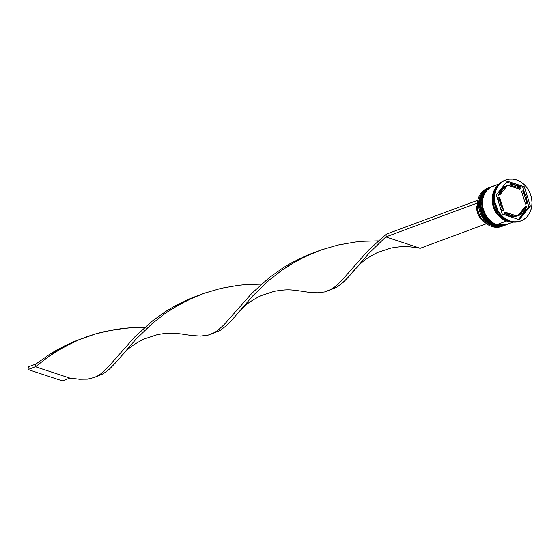 <?xml version="1.0" encoding="UTF-8"?>
<svg xmlns="http://www.w3.org/2000/svg" width="560" height="560" viewBox="0 0 560 560"><rect width="100%" height="100%" fill="white"/><g stroke="black" fill="none" stroke-linecap="round" stroke-linejoin="round"><path stroke-width="0.84" d="M504.434 225.435L504.21 225.519A20.356 17.017 -110.3 0 1 494.172 225.589L494.018 225.645A0.875 0.399 108.3 0 1 493.864 225.652A0.875 0.399 -71.7 0 0 494.018 225.645A20.356 17.017 69.7 0 0 504.063 225.575A20.356 17.017 69.7 0 0 504.133 225.547M494.172 225.589A20.356 17.017 -110.3 0 1 479.815 206.556A20.356 17.017 -110.3 0 1 490.063 187.341L489.909 187.39A20.356 17.017 69.7 0 0 479.661 206.612A20.356 17.017 69.7 0 0 494.018 225.645L494.172 225.589A20.356 17.017 69.7 0 1 480.011 207.97A20.356 17.017 69.7 0 1 487.872 188.37M494.018 225.645A20.356 17.017 -110.3 0 1 479.857 208.026A20.356 17.017 -110.3 0 1 487.718 188.426M506.681 224.602L506.457 224.686A20.356 17.017 -110.3 0 1 496.412 224.756L496.265 224.812A0.875 0.399 108.3 0 1 496.111 224.819A0.875 0.399 -71.7 0 0 496.265 224.812A20.356 17.017 69.7 0 0 506.303 224.742A20.356 17.017 69.7 0 0 506.38 224.714M496.412 224.756A20.356 17.017 -110.3 0 1 482.062 205.723A20.356 17.017 -110.3 0 1 492.303 186.508A20.356 17.017 -110.3 0 1 492.534 186.424L492.156 186.564A20.356 17.017 69.7 0 0 481.908 205.779A20.356 17.017 69.7 0 0 496.265 224.812L496.412 224.756A20.356 17.017 69.7 0 1 482.258 207.137A20.356 17.017 69.7 0 1 490.119 187.537M496.006 224.728A0.875 0.399 -71.7 0 0 496.111 224.819C479.57 220.444 476.42 191.282 492.156 186.564M496.265 224.812A20.356 17.017 -110.3 0 1 482.104 207.193A20.356 17.017 -110.3 0 1 489.965 187.593M502.481 226.142A20.356 17.017 -110.3 0 1 491.771 226.478A20.356 17.017 69.7 0 0 501.816 226.408L503.16 225.904A20.356 17.017 -110.3 0 1 493.122 225.981A20.356 17.017 69.7 0 0 503.608 225.736A20.356 17.017 -110.3 0 1 503.16 225.904M489.461 187.565A20.356 17.017 69.7 0 0 478.737 206.661A20.356 17.017 69.7 0 0 493.122 225.981L493.402 225.491L491.771 226.478L493.122 225.981A20.356 17.017 -110.3 0 1 478.765 206.941A20.356 17.017 -110.3 0 1 489.013 187.726L487.662 188.223A20.356 17.017 69.7 0 0 477.421 207.445A20.356 17.017 69.7 0 0 491.771 226.478A20.356 17.017 -110.3 0 1 477.379 207.018A20.356 17.017 -110.3 0 1 488.341 187.992M491.708 186.739A20.356 17.017 69.7 0 0 480.984 205.828A20.356 17.017 69.7 0 0 495.369 225.148A20.356 17.017 -110.3 0 1 481.012 206.108A20.356 17.017 -110.3 0 1 491.26 186.893L490.511 187.173A20.356 17.017 69.7 0 0 480.263 206.388A20.356 17.017 69.7 0 0 494.62 225.421L495.649 224.658L495.369 225.148A20.356 17.017 69.7 0 0 505.855 224.903A20.356 17.017 -110.3 0 1 505.407 225.071A20.356 17.017 -110.3 0 1 495.369 225.148L494.62 225.421A20.356 17.017 69.7 0 0 504.658 225.351L505.407 225.071M520.506 221.025A21.812 18.235 -110.3 0 1 509.376 221.242A21.812 18.235 69.7 0 0 520.135 221.165L520.884 220.885A21.812 18.235 -110.3 0 1 510.125 220.969L509.376 221.242L510.125 220.969L513.786 221.76L517.419 221.732L520.898 220.885L524.09 219.247L526.862 216.895L529.116 213.906L530.761 210.399L531.734 206.514L532 202.391L531.545 198.191L530.397 194.082L528.584 190.211L526.19 186.739L523.292 183.792L520.016 181.482L516.481 179.9A21.812 18.235 -110.3 0 1 531.867 200.298A21.812 18.235 -110.3 0 1 520.884 220.885M499.345 183.897L492.758 186.34A20.356 17.017 69.7 0 0 482.51 205.555A20.356 17.017 69.7 0 0 496.867 224.595L506.597 220.983L511.518 221.809A20.356 17.017 -110.3 0 1 506.597 220.983L496.867 224.595A20.356 17.017 69.7 0 0 506.905 224.518L509.894 222.992M507.668 220.584L507.346 220.71A20.356 17.017 69.7 0 0 509.348 221.235L507.668 220.584M506.618 220.85A20.216 16.898 -110.3 0 1 492.996 205.38A20.216 16.898 -110.3 0 1 497.56 186.004L494.914 189.336L493.388 192.584L492.485 196.189L492.24 200.011L493.724 207.711L497.623 214.515L500.304 217.245L503.342 219.387L506.618 220.85L510.769 221.641M508.298 185.444L509.796 184.891A15.995 13.37 -110.3 0 1 515.634 185.381A15.995 13.37 -110.3 0 1 521.052 188.601L519.554 189.161L508.298 185.444L509.796 184.891L521.052 188.601L515.634 185.381L512.701 184.772L509.796 184.891L521.052 188.601L519.554 189.161L508.298 185.444M485.408 222.761L481.166 219.303L478.135 214.459L476.707 208.88L476.672 206.045L477.302 205.814L476.672 206.045A15.708 13.125 69.7 0 0 485.135 222.607M525.042 206.836L526.54 206.283A15.995 13.37 -110.3 0 1 519.232 215.292L517.734 215.845L525.042 206.836L526.54 206.283L519.232 215.292L521.731 213.864L523.845 211.82L526.54 206.283L519.232 215.292L517.734 215.845L525.042 206.836M515.319 216.531L516.817 215.978A15.995 13.37 -110.3 0 1 505.554 212.268L504.056 212.821A15.995 13.37 69.7 0 0 515.319 216.531L512.414 216.65L509.474 216.048L504.056 212.821L505.554 212.268L510.972 215.488L513.912 216.097L516.817 215.978L505.554 212.268L516.817 215.978L515.319 216.531M500.423 208.159A15.995 13.37 69.7 0 0 502.082 210.686L503.58 210.133A15.995 13.37 -110.3 0 1 499.632 197.407L498.134 197.967A15.995 13.37 69.7 0 0 498.183 200.949M498.575 195.139L500.066 194.586A15.995 13.37 -110.3 0 1 507.381 185.577L505.883 186.13A15.995 13.37 69.7 0 0 498.575 195.139L501.27 189.602L503.384 187.558L507.381 185.577L504.882 187.005L502.768 189.049L500.066 194.586L507.381 185.577L500.066 194.586L498.575 195.139M500.248 207.83L502.082 210.686L503.58 210.133L499.632 197.407L500.437 204.106L503.58 210.133L499.632 197.407L498.134 197.967L498.225 201.32M516.481 179.9L512.827 179.109L509.187 179.137L505.708 179.984L502.523 181.622L499.751 183.974L497.497 186.963L495.852 190.47L494.879 194.355L494.613 198.478L495.061 202.678L498.029 210.658L500.423 214.13L503.314 217.077L506.59 219.387L510.125 220.969A21.812 18.235 -110.3 0 1 494.746 200.571A21.812 18.235 -110.3 0 1 505.722 179.984A21.812 18.235 -110.3 0 1 516.481 179.9M530.327 206.052L519.274 219.667L502.25 214.053L496.279 194.824L507.339 181.202L524.363 186.816L530.327 206.052L519.274 219.667L502.25 214.053L496.279 194.824L507.339 181.202L524.363 186.816L522.865 187.369L506.667 182.028L522.865 187.369L524.363 186.816L530.327 206.052L528.829 206.605L530.327 206.052M505.722 179.984L504.973 180.257A21.812 18.235 69.7 0 0 493.997 200.844A21.812 18.235 69.7 0 0 509.376 221.242A21.812 18.235 -110.3 0 1 493.976 200.613A21.812 18.235 -110.3 0 1 505.351 180.124M496.748 187.236A20.356 17.017 69.7 0 0 507.346 220.71L504.049 219.233L498.288 214.326L494.361 207.473L493.283 203.637L493.108 195.874L494.018 192.241L496.748 187.236M506.597 220.983L503.3 219.513L497.539 214.606L493.612 207.753L492.534 203.917L492.359 196.147L493.269 192.521L494.809 189.245L498.022 185.388A20.356 17.017 -110.3 0 0 492.765 204.981A20.356 17.017 -110.3 0 0 506.597 220.983M495.992 185.556L492.744 186.347L489.769 187.866L487.179 190.064L485.072 192.857L483.539 196.126L482.629 199.759L482.804 207.522L485.569 214.97L490.504 220.962L493.563 223.118L496.867 224.595L500.276 225.33L503.671 225.302L513.492 222.075M490.497 187.18L487.522 188.699L484.932 190.897L482.832 193.69L481.292 196.959L480.137 204.435L481.635 212.191L485.562 219.044L491.316 223.951L494.62 225.421L498.029 226.163L501.424 226.135L504.672 225.344M518.448 219.394L528.829 206.605L526.932 200.473L528.829 206.605L518.448 219.394M524.692 193.263L522.865 187.369L524.692 193.263M525.483 204.015L521.535 191.296L523.033 190.736A15.995 13.37 -110.3 0 1 526.981 203.462L525.483 204.015L521.535 191.296L523.033 190.736L526.981 203.462L526.89 200.102L526.176 196.763L523.033 190.736L526.981 203.462L525.483 204.015M477.365 203.126L477.603 200.333L386.267 234.178L477.603 200.333L477.365 203.126M328.293 290.752L324.716 291.928L317.219 292.803L308.434 292.229L298.522 290.766L308.434 292.229L317.219 292.803L324.716 291.928L331.317 289.268L334.446 287.21L340.669 281.624L368.697 249.956L386.267 234.178L368.697 249.956L340.669 281.624L334.446 287.21L328.293 290.752L336.91 287.133L343.126 282.429L349.51 275.814L369.439 252.763L385.847 236.915L420.245 248.262L415.31 247.478L420.245 248.262L486.493 223.706L420.245 248.262L385.847 236.915L477.176 203.07L385.847 236.915L386.267 234.178L385.847 236.915L369.439 252.763L346.262 279.356L340.032 285.026L336.91 287.133L330.036 289.954M199.129 295.134L189.833 298.725L173.971 306.509L166.502 310.968L152.698 320.747L135.128 336.525L107.093 368.186L100.87 373.772L97.748 375.83L94.528 377.405L87.535 379.141L79.436 379.239L69.888 378.112L79.436 379.239L87.535 379.141L94.528 377.405L97.748 375.83L100.87 373.772L107.093 368.186L135.128 336.525L152.698 320.747L166.502 310.968L173.971 306.509L189.833 298.725L199.129 295.134M94.724 377.321L103.341 373.702L109.55 368.998L115.934 362.383L135.863 339.332L152.271 323.484L165.34 313.32L172.48 308.581L187.796 300.09L204.204 293.251L221.228 288.309L238.357 285.327L246.792 284.536L261.471 284.158L246.792 284.536L238.357 285.327L221.228 288.309L204.204 293.251L195.895 296.443L179.977 304.15L165.34 313.32L152.271 323.484L135.863 339.332L115.934 362.383L109.55 368.998L103.341 373.702L96.467 376.523M35.91 364.035L49.714 354.249L57.183 349.79L73.052 342.006L82.341 338.422L64.981 345.695L49.714 354.249L35.91 364.035L35.483 366.772L48.552 356.608L63.189 347.431L79.107 339.724L87.416 336.532L95.886 333.816L113.029 329.861L130.004 327.824L144.69 327.439L130.004 327.824L121.569 328.615L104.447 331.597L95.886 333.816L79.107 339.724L71.015 343.371L55.692 351.862L48.552 356.608L35.483 366.772L69.888 378.112L62.398 380.891L69.888 378.112L35.483 366.772L28 369.544L35.483 366.772L35.91 364.035L28.427 366.807L35.91 364.035M120.911 356.58C127.708 349.489 129.045 346.78 143.99 339.045L157.346 334.635C170.457 332.325 174.314 333.151 181.741 334.047L191.646 335.51L200.431 336.084L207.928 335.209L214.536 332.549L217.658 330.491L223.881 324.905L251.909 293.237L269.486 277.466L283.29 267.687L290.759 263.221L306.621 255.444L315.917 251.853L306.621 255.444L290.759 263.221L283.29 267.687L269.486 277.466L251.909 293.237L223.881 324.905L217.658 330.491L214.536 332.549L207.928 335.209L200.431 336.084L191.646 335.51L181.734 334.047M211.512 334.04L220.129 330.414L226.338 325.717L232.722 319.102L252.651 296.044L269.059 280.203L282.128 270.039L289.261 265.293L304.584 256.802L320.992 249.97L338.016 245.028L355.145 242.046L363.573 241.255L378.259 240.87L363.573 241.255L355.145 242.046L338.016 245.028L320.992 249.97L312.676 253.162L296.765 260.862L282.128 270.039L269.059 280.203L252.651 296.044L232.722 319.102L226.338 325.717L220.129 330.414L213.248 333.242M62.398 380.891L28 369.544L28.427 366.807L28 369.544L62.398 380.891M504.21 225.519L493.871 225.652C477.323 221.277 474.173 192.115 489.909 187.39M506.457 224.686L496.118 224.819M354.48 270.011C361.284 262.92 362.614 260.211 377.559 252.476L390.915 248.066C404.026 245.756 407.89 246.582 415.317 247.485M237.699 313.292C244.496 306.208 245.826 303.499 260.771 295.757L274.127 291.347C287.245 289.037 291.102 289.87 298.529 290.766"/></g></svg>
